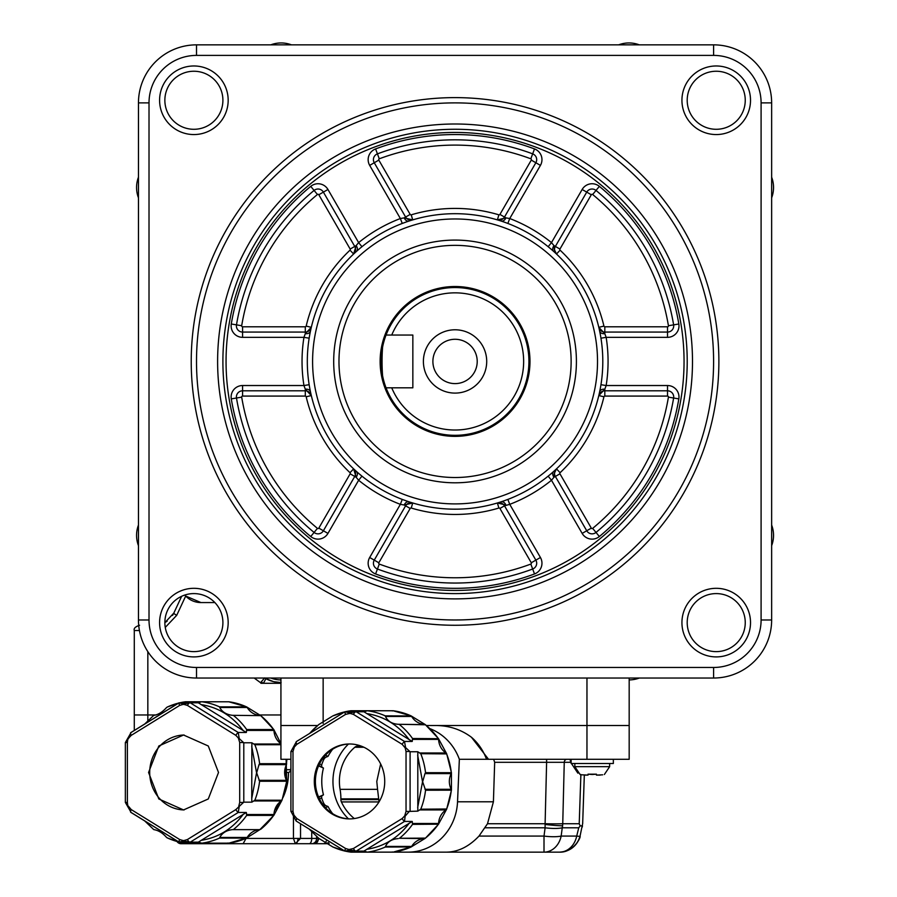 <?xml version="1.0" encoding="UTF-8"?>
<svg xmlns="http://www.w3.org/2000/svg" width="897" height="897" viewBox="0 0 897 897"><rect width="100%" height="100%" fill="white"/><g stroke="black" fill="none" stroke-linecap="round" stroke-linejoin="round"><path stroke-width="1.35" d="M159.588 622.608A34.299 34.299 0 0 1 193.887 588.309A34.299 34.299 0 0 1 228.174 622.608A34.299 34.299 0 0 1 193.887 656.907A34.299 34.299 0 0 1 159.588 622.608M222.905 622.608A29.018 29.018 0 0 0 193.887 593.59A29.018 29.018 0 0 0 164.857 622.608A29.018 29.018 0 0 0 193.887 651.626A29.018 29.018 0 0 0 222.905 622.608M681.933 622.608A34.299 34.299 0 0 1 716.221 588.309A34.299 34.299 0 0 1 750.52 622.608A34.299 34.299 0 0 1 716.221 656.907A34.299 34.299 0 0 1 681.933 622.608M745.25 622.608A29.018 29.018 0 0 0 716.221 593.59A29.018 29.018 0 0 0 687.203 622.608A29.018 29.018 0 0 0 716.221 651.626A29.018 29.018 0 0 0 745.25 622.608M681.933 100.262A34.299 34.299 0 0 1 716.221 65.974A34.299 34.299 0 0 1 750.52 100.262A34.299 34.299 0 0 1 716.221 134.561A34.299 34.299 0 0 1 681.933 100.262M745.25 100.262A29.018 29.018 0 0 0 716.221 71.244A29.018 29.018 0 0 0 687.203 100.262A29.018 29.018 0 0 0 716.221 129.291A29.018 29.018 0 0 0 745.25 100.262M159.588 100.262A34.299 34.299 0 0 1 193.887 65.974A34.299 34.299 0 0 1 228.174 100.262A34.299 34.299 0 0 1 193.887 134.561A34.299 34.299 0 0 1 159.588 100.262M222.905 100.262A29.018 29.018 0 0 0 193.887 71.244A29.018 29.018 0 0 0 164.857 100.262A29.018 29.018 0 0 0 193.887 129.291A29.018 29.018 0 0 0 222.905 100.262M600.295 388.524L600.956 384.701A147.736 147.736 0 0 0 600.956 338.18L606.159 337.339A153.017 153.017 0 0 1 606.159 385.531L604.813 389.186L598.804 395.566A6.178 6.178 0 0 1 604.813 390.812A6.178 6.178 0 0 0 598.804 395.566L603.939 396.777A153.017 153.017 0 0 1 560.098 472.697L556.476 468.862L554.335 473.358L553.965 477.26L551.476 480.254L548.145 476.161A147.736 147.736 0 0 1 402.248 499.416L409.01 501.827A5.281 3.61 108.2 0 0 404.199 505.011L400.365 504.349L402.248 499.416A147.736 147.736 0 0 1 361.962 246.72L358.632 242.616A153.017 153.017 0 0 1 400.365 218.532L404.199 217.87L412.732 219.888A6.178 6.178 0 0 1 405.612 217.052A6.178 6.178 0 0 0 412.732 219.888L411.218 214.832A153.017 153.017 0 0 1 498.889 214.832A0.908 0.908 0 0 0 499.932 214.417L531.282 160.103L535.857 162.738A6.178 6.178 0 0 0 532.672 153.858A221.615 221.615 0 0 0 377.435 153.858A6.178 6.178 0 0 0 374.251 162.738L405.612 217.052L410.176 214.417A0.908 0.908 0 0 0 411.218 214.832M556.476 468.862A6.178 6.178 0 0 0 555.366 476.453L586.728 530.766A6.178 6.178 0 0 0 596.012 532.437A221.615 221.615 0 0 0 673.625 398.01A6.178 6.178 0 0 0 667.525 390.812L667.525 385.531L606.159 385.531L600.956 384.701A147.736 147.736 0 0 1 548.145 476.161M222.893 361.435A232.166 232.166 0 0 0 455.059 593.601A232.166 232.166 0 0 0 687.214 361.435A232.166 232.166 0 0 0 455.059 129.269A232.166 232.166 0 0 0 222.893 361.435A232.166 232.166 0 0 1 455.059 129.269A232.166 232.166 0 0 1 687.214 361.435M306.18 396.777A0.908 0.908 0 0 0 305.294 396.082L305.294 390.812L242.582 390.812L242.582 396.082A0.908 0.908 0 0 0 241.685 397.136A216.334 216.334 0 0 0 317.448 528.367A0.908 0.908 0 0 0 318.816 528.12L350.166 473.807A0.908 0.908 0 0 0 350.009 472.697A153.017 153.017 0 0 1 306.18 396.777L311.304 395.566A6.178 6.178 0 0 0 305.294 390.812A6.178 6.178 0 0 1 311.304 395.566L305.294 389.186L303.948 385.531L309.151 384.701M373.421 563.226A6.178 6.178 0 0 0 377.435 569.012A221.615 221.615 0 0 0 532.672 569.012L530.822 564.067A0.908 0.908 0 0 0 531.282 562.767L499.932 508.453A0.908 0.908 0 0 0 498.889 508.038A153.017 153.017 0 0 1 411.218 508.038L412.732 502.993A6.178 6.178 0 0 0 405.612 505.818L374.251 560.132A6.178 6.178 0 0 0 377.435 569.012A221.615 221.615 0 0 0 532.672 569.012A6.178 6.178 0 0 0 535.857 560.132L504.495 505.818A6.178 6.178 0 0 0 497.375 502.993L505.908 505.011A5.281 3.61 71.8 0 0 501.098 501.827M498.889 214.832L497.375 219.888L505.908 217.87L509.743 218.532A153.017 153.017 0 0 1 551.476 242.616L553.965 245.61L554.335 249.523L556.476 254.008A6.178 6.178 0 0 1 554.537 249.523A6.178 6.178 0 0 0 556.476 254.008L560.098 250.173A153.017 153.017 0 0 1 603.939 326.093A0.908 0.908 0 0 0 604.813 326.788L667.525 326.788L667.525 332.069A6.178 6.178 0 0 0 673.625 324.871A221.615 221.615 0 0 0 596.012 190.433A6.178 6.178 0 0 0 586.728 192.115L555.366 246.428A6.178 6.178 0 0 0 554.537 249.523M667.525 385.531A11.459 11.459 0 0 1 678.827 398.885A226.885 226.885 0 0 1 599.364 536.518A11.459 11.459 0 0 1 582.153 533.401L551.476 480.254A153.017 153.017 0 0 1 509.743 504.349L540.431 557.497A11.459 11.459 0 0 1 534.511 573.957A226.885 226.885 0 0 1 375.596 573.957A11.459 11.459 0 0 1 369.687 557.497L400.365 504.349A153.017 153.017 0 0 1 358.632 480.254L327.954 533.401A11.459 11.459 0 0 1 310.743 536.518A226.885 226.885 0 0 1 231.28 398.885A11.459 11.459 0 0 1 242.582 385.531L303.948 385.531A153.017 153.017 0 0 1 303.948 337.339L305.294 333.695L311.304 327.315A147.736 147.736 0 0 1 353.631 254.008A6.178 6.178 0 0 0 354.741 246.428L323.38 192.115A6.178 6.178 0 0 0 314.096 190.433A221.615 221.615 0 0 0 236.483 324.871A6.178 6.178 0 0 0 242.582 332.069L305.294 332.069A6.178 6.178 0 0 0 311.304 327.315L306.18 326.093A153.017 153.017 0 0 1 350.009 250.173A0.908 0.908 0 0 0 350.166 249.063L318.816 194.75A0.908 0.908 0 0 0 317.448 194.503A216.334 216.334 0 0 0 241.685 325.734L231.28 323.996A226.885 226.885 0 0 1 310.743 186.363A11.459 11.459 0 0 1 327.954 189.48L358.632 242.616L356.143 245.61A5.281 3.61 -131.8 0 1 356.501 251.373M242.582 385.531L242.582 390.812A6.178 6.178 0 0 0 236.483 398.01A221.615 221.615 0 0 0 314.096 532.437A6.178 6.178 0 0 0 323.38 530.766L354.741 476.453A6.178 6.178 0 0 0 353.631 468.862L350.009 472.697M333.695 361.435A121.364 121.364 0 0 1 455.059 240.082A121.364 121.364 0 0 1 576.412 361.435A121.364 121.364 0 0 1 455.059 482.799A121.364 121.364 0 0 1 333.695 361.435M571.131 361.435A116.083 116.083 0 0 0 455.059 245.352A116.083 116.083 0 0 0 338.976 361.435A116.083 116.083 0 0 0 455.059 477.518A116.083 116.083 0 0 0 571.131 361.435M196.51 361.435A258.549 258.549 0 0 0 455.059 619.984A258.549 258.549 0 0 0 713.597 361.435A258.549 258.549 0 0 0 455.059 102.886A258.549 258.549 0 0 0 196.51 361.435M718.878 361.435A263.819 263.819 0 0 1 455.059 625.265A263.819 263.819 0 0 1 191.229 361.435A263.819 263.819 0 0 1 455.059 97.616A263.819 263.819 0 0 1 718.878 361.435M309.813 334.357L309.151 338.18A147.736 147.736 0 0 1 507.859 223.454L509.743 218.532L540.431 165.384A11.459 11.459 0 0 0 534.511 148.924A226.885 226.885 0 0 0 375.596 148.924A11.459 11.459 0 0 0 369.687 165.384L400.365 218.532L402.248 223.454A147.736 147.736 0 0 1 600.956 338.18A147.736 147.736 0 0 0 548.145 246.72L551.128 249.198M405.893 222.12L402.248 223.454M504.215 500.761L507.859 499.416L509.743 504.349L504.495 505.818A6.178 6.178 0 0 0 497.375 502.993L498.889 508.038M603.939 326.093L598.804 327.315A6.178 6.178 0 0 0 604.813 332.069L667.525 332.069A6.178 6.178 0 0 0 673.625 324.871A221.615 221.615 0 0 0 596.012 190.433A6.178 6.178 0 0 0 586.728 192.115L591.302 194.75L559.941 249.063A0.908 0.908 0 0 0 560.098 250.173M499.932 214.417L504.495 217.052A6.178 6.178 0 0 1 497.375 219.888A6.178 6.178 0 0 0 504.495 217.052L535.857 162.738A6.178 6.178 0 0 0 532.672 153.858A221.615 221.615 0 0 0 377.435 153.858L375.596 148.924M560.098 472.697A0.908 0.908 0 0 0 559.941 473.807L591.302 528.12L586.728 530.766A6.178 6.178 0 0 0 596.012 532.437A221.615 221.615 0 0 0 673.625 398.01A6.178 6.178 0 0 0 667.525 390.812L604.813 390.812L604.813 396.082A0.908 0.908 0 0 0 603.939 396.777M713.597 55.401L196.51 55.401A47.485 47.485 0 0 0 149.014 102.886L149.014 619.984A47.485 47.485 0 0 0 196.51 667.469L713.597 667.469A47.485 47.485 0 0 0 761.093 619.984L761.093 102.886A47.485 47.485 0 0 0 713.597 55.401L713.597 44.85A58.036 58.036 0 0 1 771.644 102.886L771.644 619.984A58.036 58.036 0 0 1 713.597 678.031L196.51 678.031A58.036 58.036 0 0 1 138.463 619.984L138.463 102.886A58.036 58.036 0 0 1 196.51 44.85L713.597 44.85M358.979 473.672L361.962 476.161L358.632 480.254L356.143 477.26L353.631 468.862A6.178 6.178 0 0 1 354.741 476.453L356.143 477.26A5.281 3.61 131.8 0 0 356.501 471.508M350.009 250.173L353.631 254.008L356.143 245.61L350.166 249.063M604.813 326.788L604.813 332.069A6.178 6.178 0 0 1 598.804 327.315L604.813 333.695L606.159 337.339L667.525 337.339A11.459 11.459 0 0 0 678.827 323.996A226.885 226.885 0 0 0 599.364 186.363A11.459 11.459 0 0 0 582.153 189.48L551.476 242.616L548.145 246.72M412.732 502.993L404.199 505.011L405.612 505.818A6.178 6.178 0 0 1 412.732 502.993M305.294 390.812L305.294 389.186A5.281 3.61 168.2 0 1 310.463 391.754M236.393 325.891A6.178 6.178 0 0 0 242.582 332.069L242.582 337.339L303.948 337.339L309.151 338.18M241.685 325.734A0.908 0.908 0 0 0 242.582 326.788L305.294 326.788L305.294 333.695A5.281 3.61 -168.2 0 0 310.463 331.116M405.612 217.052L404.199 217.87A5.281 3.61 -108.2 0 0 409.01 221.054M504.495 217.052L505.908 217.87A5.281 3.61 -71.8 0 1 501.098 221.054M559.941 249.063L553.965 245.61A5.281 3.61 -48.2 0 0 553.606 251.373M604.813 332.069L604.813 333.695A5.281 3.61 -11.8 0 1 599.656 331.116M604.813 390.812L604.813 389.186A5.281 3.61 11.8 0 0 599.656 391.754M554.537 473.358A6.178 6.178 0 0 0 555.366 476.453L553.965 477.26A5.281 3.61 48.2 0 1 553.606 471.508M488.529 759.288L486.522 759.288A52.766 49.582 -90 0 0 471.441 737.244L488.529 759.288L629.178 759.288L629.178 725.516L426.423 725.516L629.178 725.516L629.178 678.031M290.908 759.288L280.929 759.288L280.929 725.516L317.56 725.516L280.929 725.516L280.929 678.031M592.244 774.492L588.017 774.167L596.46 774.167L592.244 774.492M581.817 774.806L588.017 775.109L588.017 774.167M487.508 823.726L545.107 823.726L545.107 827.808L544.008 836.082L478.987 836.082L487.508 823.726L493.417 801.783L494.673 762.304L493.664 759.288M577.881 773.169L570.627 762.304L546.609 762.304L545.107 823.726A21.102 0.953 1.4 0 0 562.744 823.726A21.102 17.66 90 0 1 562.587 825.778A21.102 17.66 90 0 1 562.251 827.808A21.102 4.99 -172.4 0 1 545.107 827.808L485.21 827.808M424.976 789.282L451.157 789.282L451.438 790.201L425.548 790.212L422.644 781.78L424.976 773.606L451.157 773.606A16.886 15.866 -90 0 0 451.157 789.282L451.225 789.438M446.605 753.884L420.76 753.693A71.233 66.939 90 0 1 425.548 772.676L424.976 773.606M420.76 753.693L417.811 751.764L417.811 811.135L420.76 809.195L446.616 809.004M609.657 763.504L609.657 766.666L574.831 766.666L574.831 763.504M570.627 762.304L570.144 759.288M613.346 759.288L613.346 763.504L571.131 763.504L571.131 759.288M380.653 763.975L376.785 781.444L377.559 789.338L340.075 789.338A43.796 41.15 90 0 1 339.402 781.444A43.796 41.15 90 0 1 354.842 747.246A5.281 4.956 90 0 1 357.937 746.091L361.166 746.091M332.641 813.669A50.658 47.597 90 0 1 328.01 806.526L325.319 805.428L323.851 803.589A50.658 47.597 90 0 1 321.675 798.005L321.653 796.031L323.458 794.832A50.658 47.597 90 0 1 321.765 781.444A50.658 47.597 90 0 1 323.458 768.067L321.653 766.857L321.675 764.883A50.658 47.597 90 0 1 323.851 759.311L325.319 757.46L328.01 756.362A50.658 47.597 90 0 1 332.641 749.219M348.451 744.05A50.658 47.597 -90 0 0 332.955 781.444A50.658 47.597 -90 0 0 348.451 818.838M350.054 743.983A37.461 35.207 -90 0 0 315.396 781.444A37.461 35.207 -90 0 0 350.054 818.905M314.309 781.444A37.461 35.207 90 0 1 349.516 743.983A37.461 35.207 90 0 1 384.723 781.444A37.461 35.207 90 0 1 349.516 818.905A37.461 35.207 90 0 1 314.309 781.444M367.086 710.738L393.155 710.76L367.355 710.749L363.913 711.769L356.187 711.769L349.987 712.846L344.874 711.792L296.481 741.516L290.908 751.596L290.908 811.292L296.133 821.013L344.874 851.096L349.987 850.042L356.187 851.118L363.913 851.118L367.355 852.139L393.189 852.128L367.086 852.15M353.721 852.15A21.102 21.102 0 0 1 353.463 852.15L408.012 852.15A52.766 49.582 -90 0 0 457.537 801.783L459.354 759.288L486.522 759.288M429.887 728.633A52.766 49.582 90 0 1 459.354 759.288M588.017 775.109L584.328 775.109L582.669 823.536L580.056 836.071A21.102 1.514 -166.2 0 1 576.704 836.082L578.733 827.808L580.224 825.857L582.467 825.812L582.243 827.09M596.46 774.167L596.46 775.109L602.661 774.806M596.46 775.109L600.16 775.109M566.904 759.288A3.162 2.646 -90 0 0 564.258 762.304L562.744 823.726L579.215 823.726L580.224 825.857M582.669 823.502L584.317 775.109L582.669 823.502M580.056 836.071C577.029 845.994 570.2 851.354 559.56 852.15C573.149 852.699 581.245 837.226 580.056 836.071A21.102 21.102 0 0 1 559.56 852.15A21.102 17.66 -90 0 0 576.704 836.082L561.152 836.082A21.102 4.99 -172.4 0 1 544.008 836.082L544.008 852.15L559.56 852.15L446.101 852.15C457.907 852.083 468.862 846.723 478.987 836.082M561.062 852.094A21.102 21.102 0 0 0 563.675 851.746M567.823 850.468A21.102 21.102 0 0 0 569.393 849.717M574.259 846.185A21.102 21.102 0 0 0 576.39 843.785M576.827 843.18A21.102 21.102 0 0 0 577.646 841.913M578.128 841.061A21.102 21.102 0 0 0 578.666 839.996M579.294 838.527A21.102 21.102 0 0 0 579.776 837.08M578.733 827.808L562.251 827.808L561.152 836.082A21.102 17.66 90 0 1 544.008 852.15M471.441 737.244C461.092 729.553 449.33 725.651 436.144 725.516M446.101 852.15L408.012 852.15M377.559 789.338L379.05 801.929M354.326 818.557A46.431 43.628 90 0 1 341.398 801.929A5.281 4.956 90 0 1 340.894 799.597L340.894 798.857L378.478 798.857M340.075 789.338A52.766 49.582 90 0 1 340.894 798.857M328.01 806.526L325.443 807.659M318.57 796.985L323.458 794.832M323.458 768.067L318.57 765.903M325.443 755.229L328.01 756.362M363.913 711.769L412.228 741.449L412.53 738.511L438.409 738.702M438.409 824.186L412.53 824.377L412.228 821.439L363.913 851.118M355.324 711.915A3.162 0.942 121.6 0 0 353.396 714.371L349.976 713.384L345.637 714.371L296.862 744.331L294.351 746.999L292.994 751.484L292.994 811.415L290.931 811.415M292.994 811.415L293.891 815.059L296.862 818.557L345.637 848.517L349.056 849.515L353.396 848.517L402.159 818.557L404.682 815.9L406.038 811.415L406.038 751.484L405.13 747.829L402.159 744.331L353.396 714.371M318.771 724.608L318.771 724.608A71.233 66.939 90 0 0 309.689 733.41M331.946 716.456L319.197 724.294M349.976 713.384A3.162 1.088 -89.6 0 1 349.987 712.846L349.068 712.846A3.162 1.088 -90.4 0 0 349.056 713.384M344.874 711.792L352.723 711.769L350.884 710.749A71.233 66.939 90 0 0 345.21 711.769M425.436 724.776L398.212 724.294C391.978 723.857 387.728 721.244 385.463 716.456L385.194 715.84A71.233 66.939 90 0 0 367.355 710.749L351.344 710.929M417.811 751.764L410.097 751.764L405.59 747.571L404.502 741.449L412.228 741.449M412.228 821.439L404.502 821.439L405.13 816.169L409.301 811.415L417.811 811.135M412.53 824.377A71.233 66.939 90 0 1 399.468 838.28L424.393 838.605A16.886 15.866 -90 0 0 411.645 846.432L411.779 846.219M411.151 846.947L385.194 847.048L385.463 846.432C387.728 841.644 391.989 839.031 398.212 838.605M349.056 849.515A3.162 1.088 90.4 0 0 349.068 850.042L349.987 850.042A3.162 1.088 89.6 0 1 349.976 849.515M345.21 851.118A71.233 66.939 90 0 0 350.884 852.139L367.355 852.139A71.233 66.939 90 0 0 385.194 847.048M333.034 847.048L331.946 846.432L333.034 847.048A71.233 66.939 90 0 0 344.728 851.018L332.652 846.903M319.197 838.605L331.946 846.432M351.344 851.971L352.723 851.118L344.874 851.096M385.194 715.84L411.151 715.941M411.779 716.669L411.645 716.456A16.886 15.866 -90 0 0 424.393 724.294L424.427 724.294M438.599 739.453L438.599 739.397A16.886 15.866 -90 0 0 445.955 752.975L446.145 753.121M425.548 772.676L451.314 772.698M451.225 773.449L451.314 772.676A71.233 66.939 90 0 0 446.538 753.693L445.955 752.975L419.774 752.975M446.145 809.767L445.955 809.924A16.886 15.866 -90 0 0 438.599 823.491L438.599 823.435M399.468 838.28L425.436 838.123M424.427 838.605L425.234 838.28A71.233 66.939 90 0 0 438.297 824.377L438.599 823.491L412.418 823.491M264.806 678.031A31.664 31.664 0 0 0 280.929 682.561L273.686 681.675L265.938 678.67L263.404 683.301L261.173 681.978L264.637 677.919M261.173 681.978L260.915 683.301L280.929 683.301M172.527 615.443L173.827 613.077L164.857 622.653L167.19 621.161M181.654 596.292L173.827 613.077A5.281 0.841 25 0 0 176.72 615.308L185.701 596.034L200.962 602.571L214.876 602.571M147.837 720.672L147.837 714.965L156.1 714.965L134.292 714.965L134.292 630.535C133.552 628.461 135.312 626.711 139.562 625.265M280.929 714.965L257.248 714.965L280.929 714.965M184.804 595.047A21.102 21.102 0 0 0 200.962 602.571M328.93 843.191A5.281 4.922 -90 0 1 326.8 843.707L295.326 843.707L293.442 838.426L300.529 838.426L295.326 843.707L311.696 843.707A5.281 4.922 -90 0 0 316.619 838.426L316.619 836.576M185.466 843.18L179.748 842.148L181.059 843.707L233.265 843.707L218.453 843.18M280.929 744.723L254.849 744.723L251.878 742.794L251.732 798.577L251.878 802.165L254.849 800.225L281.849 800.225A71.233 66.501 90 0 0 286.603 781.242L259.603 781.242L256.665 772.81L259.009 764.636L286.446 764.636A16.886 15.765 -90 0 0 286.446 780.312L286.524 780.491M254.849 744.723A71.233 66.501 90 0 1 259.603 763.706L259.009 764.636M285.156 768.807A57.509 53.697 90 0 1 285.257 771.51A3.162 2.96 -90 0 0 285.997 769.693L286.378 765.051M285.156 776.14A57.509 53.697 -90 0 0 285.268 772.474L285.257 771.51M201.511 701.768L228.825 701.79L201.511 701.768L198.327 702.799L190.231 702.799L184.02 703.876L178.996 702.945L187.215 702.799L185.511 701.768L212.611 701.768M179.792 842.148A71.233 66.501 90 0 0 185.421 843.169L187.215 842.148L178.996 842.003L184.02 841.072L190.231 842.148L198.327 842.148L201.791 843.169L228.858 843.158L201.511 843.18M183.549 809.935L158.814 798.969L148.566 772.474L158.814 745.99L183.549 735.013L208.272 745.99L218.52 772.474L208.272 798.969L183.549 809.935M184.12 735.013A37.461 34.972 -90 0 0 149.709 772.474A37.461 34.972 -90 0 0 184.12 809.935M147.837 651.603L147.837 714.965L134.292 714.965L134.292 730.461M286.591 762.484L286.861 759.288M285.268 772.474L288.52 772.474A3.162 2.96 -90 0 0 290.718 769.693L290.908 767.417M288.52 772.474A55.928 52.217 90 0 1 283.004 797.489M281.176 801.077A55.928 52.217 90 0 1 274.774 810.294M220.505 843.707L243.121 843.707L246.159 838.269M220.595 843.707L230.451 843.707L233.803 842.294M230.451 843.707L295.326 843.707A5.281 2.613 90 0 0 297.939 838.426M328.268 842.575A5.281 4.922 -90 0 1 325.23 843.707L313.535 843.707M311.719 831.867L311.719 838.426L318.2 838.426A5.281 4.922 -90 0 1 313.277 843.707L311.696 843.707M228.612 701.768L228.791 701.779A71.233 66.501 90 0 1 246.518 706.87L246.72 706.982M247.337 707.722L247.191 707.486A16.886 15.765 -90 0 0 259.861 715.324L259.895 715.324M260.915 715.817L260.691 715.638A71.233 66.501 90 0 1 273.675 729.541L273.798 729.754M273.966 730.494L273.966 730.427A16.886 15.765 -90 0 0 280.929 743.759M285.964 759.288A71.233 66.501 90 0 1 286.603 763.706L286.603 763.728M286.524 764.457L286.603 763.706L259.603 763.706M281.49 800.774L281.938 800.012M253.851 800.954L281.288 800.954A16.886 15.765 -90 0 0 273.966 814.521L273.966 814.454M273.798 815.194L273.675 815.407A71.233 66.501 90 0 1 260.691 829.31L260.915 829.131M259.895 829.635L259.872 829.635A16.886 15.765 -90 0 0 247.191 837.462L247.337 837.226M286.098 759.288L286.748 781.231L282.006 800.169L273.82 815.362L259.872 829.635L232.424 829.635L259.861 829.635L246.518 838.078A71.233 66.501 90 0 1 228.791 843.169L227.928 843.001M246.72 837.966L228.825 843.169M166.595 707.486L167.694 706.87L166.595 707.486C162.536 712.05 158.309 714.662 153.925 715.324M219.518 706.87L219.754 707.486L247.191 707.486L246.518 706.87L219.518 706.87A71.233 66.501 90 0 0 201.791 701.779M198.327 702.799L246.327 732.479L246.664 729.541L273.675 729.541L273.966 730.427L246.54 730.427M232.424 715.324L260.691 715.638L232.424 715.324C226.313 714.561 222.097 711.949 219.754 707.486M246.54 814.521L273.966 814.521L273.675 815.407L246.664 815.407L246.327 812.469L198.327 842.148M185.858 843.001L201.791 843.169A71.233 66.501 90 0 0 219.518 838.078L219.754 837.462C222.254 832.898 226.481 830.286 232.424 829.635M167.694 838.078L166.595 837.462L167.694 838.078A71.233 66.501 90 0 0 178.537 841.857M153.925 829.635L153.925 829.635C158.466 830.387 162.693 832.999 166.595 837.462M178.963 702.9L131.119 732.479L125.367 742.514L127.385 742.514L127.867 738.601M131.119 732.479L130.547 732.916A3.162 0.987 58.3 0 0 131.242 735.361L128.742 738.029A3.162 0.572 -151.3 0 1 128.327 737.749M189.357 702.945A3.162 0.987 121.7 0 0 187.395 705.401L183.997 704.414A3.162 1.132 -89.6 0 1 184.02 703.876L183.1 703.876A3.162 1.132 -90.4 0 0 183.089 704.414L179.692 705.401A3.162 0.987 58.3 0 1 178.996 702.945L179.12 702.799M251.878 742.794L243.793 742.794L239.252 738.601L238.232 732.479L246.327 732.479M246.327 812.469L238.232 812.469L239.252 806.358L243.793 802.165L251.878 802.165M179.12 842.148L178.996 842.003A3.162 0.987 -58.3 0 1 179.692 839.547L183.089 840.545A3.162 1.132 90.4 0 0 183.1 841.072M127.867 806.358L127.385 802.445L125.367 802.445L131.119 812.469L178.963 842.048M128.293 806.089L131.242 809.587A3.162 0.987 -58.3 0 0 130.547 812.043L131.119 812.469M455.059 292.848A68.598 68.598 0 0 0 391.731 335.052L386.058 335.052A73.868 73.868 0 0 1 528.927 361.435A73.868 73.868 0 0 1 386.058 387.818C380.732 389.477 380.72 333.437 386.058 335.052A73.868 73.868 0 0 0 386.058 387.818L391.731 387.818A68.598 68.598 0 0 0 523.646 361.435A68.598 68.598 0 0 0 455.059 292.848M455.059 339.279A22.156 22.156 0 0 1 477.215 361.435A22.156 22.156 0 0 1 455.059 383.602A22.156 22.156 0 0 1 432.892 361.435A22.156 22.156 0 0 1 455.059 339.279M455.059 286.513A74.922 74.922 0 0 0 380.126 361.435A74.922 74.922 0 0 0 455.059 436.368A74.922 74.922 0 0 0 529.981 361.435A74.922 74.922 0 0 0 455.059 286.513M455.059 393.099A31.664 31.664 0 0 0 486.712 361.435A31.664 31.664 0 0 0 455.059 329.782A31.664 31.664 0 0 0 423.395 361.435A31.664 31.664 0 0 0 455.059 393.099M391.731 387.818L412.844 387.818L412.844 335.052L391.731 335.052M280.929 679.915A29.018 29.018 0 0 1 270.816 678.031M639.292 678.031A29.018 29.018 0 0 1 629.178 679.915M138.463 197.822A29.018 29.018 0 0 1 138.463 177.202M618.672 44.85A29.018 29.018 0 0 1 639.292 44.85M771.644 525.059A29.018 29.018 0 0 1 771.644 545.668M138.463 545.668A29.018 29.018 0 0 1 138.463 525.059M270.816 44.85A29.018 29.018 0 0 1 291.435 44.85M771.644 177.202A29.018 29.018 0 0 1 771.644 197.822M684.052 361.435A229.004 229.004 0 0 0 455.059 132.442A229.004 229.004 0 0 0 226.055 361.435A229.004 229.004 0 0 0 455.059 590.439A229.004 229.004 0 0 0 684.052 361.435M312.593 361.435A142.466 142.466 0 0 0 455.059 503.901A142.466 142.466 0 0 0 597.514 361.435A142.466 142.466 0 0 0 455.059 218.969A142.466 142.466 0 0 0 312.593 361.435M692.495 361.435A237.436 237.436 0 0 1 455.059 598.882A237.436 237.436 0 0 1 217.612 361.435A237.436 237.436 0 0 1 455.059 123.999A237.436 237.436 0 0 1 692.495 361.435M411.218 508.038A0.908 0.908 0 0 0 410.176 508.453L378.826 562.767L369.687 557.497M242.582 337.339A11.459 11.459 0 0 1 231.28 323.996M378.826 562.767A0.908 0.908 0 0 0 379.285 564.067A216.334 216.334 0 0 0 530.822 564.067M678.827 398.885L668.422 397.136A0.908 0.908 0 0 0 667.525 396.082L604.813 396.082M667.525 326.788A0.908 0.908 0 0 0 668.422 325.734A216.334 216.334 0 0 0 592.659 194.503A0.908 0.908 0 0 0 591.302 194.75M531.282 160.103A0.908 0.908 0 0 0 530.822 158.803A216.334 216.334 0 0 0 379.285 158.803A0.908 0.908 0 0 0 378.826 160.103L410.176 214.417M377.435 153.858L379.285 158.803M350.166 473.807L354.741 476.453M236.393 396.99A6.178 6.178 0 0 0 236.483 398.01A221.615 221.615 0 0 0 314.096 532.437A6.178 6.178 0 0 0 323.38 530.766L327.954 533.401M373.421 159.655A6.178 6.178 0 0 0 374.251 162.738L378.826 160.103M354.741 246.428A6.178 6.178 0 0 1 353.631 254.008A147.736 147.736 0 0 0 311.304 327.315A6.178 6.178 0 0 1 305.294 332.069M534.511 573.957L532.672 569.012A6.178 6.178 0 0 0 535.857 560.132L531.282 562.767M318.816 194.75L323.38 192.115A6.178 6.178 0 0 0 314.096 190.433A221.615 221.615 0 0 0 236.483 324.871M305.294 326.788A0.908 0.908 0 0 0 306.18 326.093M305.294 396.082L242.582 396.082M591.302 528.12A0.908 0.908 0 0 0 592.659 528.367A216.334 216.334 0 0 0 668.422 397.136M241.685 397.136L231.28 398.885M317.448 528.367L310.743 536.518M318.816 528.12L323.38 530.766M317.448 194.503L310.743 186.363M242.582 326.788L242.582 332.069M534.511 148.924L530.822 158.803M599.364 186.363L592.659 194.503M678.827 323.996L668.422 325.734M667.525 390.812L667.525 396.082M559.941 473.807L555.366 476.453M599.364 536.518L592.659 528.367M499.932 508.453L504.495 505.818M375.596 573.957L379.285 564.067M410.176 508.453L405.612 505.818M323.38 192.115L327.954 189.48M535.857 162.738L540.431 165.384M374.251 162.738L369.687 165.384M586.728 530.766L582.153 533.401M667.525 332.069L667.525 337.339M586.728 192.115L582.153 189.48M535.857 560.132L540.431 557.497M713.597 678.031L713.597 667.469M761.093 619.984L771.644 619.984M761.093 102.886L771.644 102.886M196.51 678.031L196.51 667.469M138.463 619.984L149.014 619.984M196.51 55.401L196.51 44.85M138.463 102.886L149.014 102.886M586.963 678.031L586.963 759.288M323.144 723.408L323.144 678.031M562.587 825.778A21.102 1.648 -173.1 0 1 545.107 824.433M417.677 755.341L422.532 781.78L417.677 807.547M344.908 850.973A3.162 0.942 -58.4 0 1 345.637 848.517M296.133 821.013A3.162 0.942 -58.4 0 1 296.862 818.557M290.931 751.484L292.994 751.484M296.133 741.886A3.162 0.942 58.4 0 0 296.862 744.331M344.908 711.915A3.162 0.942 58.4 0 0 345.637 714.371M579.215 823.726L580.886 774.503M494.673 762.304L546.609 762.304L546.609 759.288M493.417 801.783L457.537 801.783M340.894 799.597L378.478 799.597M354.842 747.246L363.89 747.246M341.398 801.929L378.994 801.929M324.019 756.889L325.319 757.46M322.584 758.75L323.851 759.311M319.489 763.919L321.675 764.883M321.653 766.857L318.715 765.567M318.715 797.332L321.653 796.031M319.489 798.969L321.675 798.005M322.584 804.138L323.851 803.589M325.319 805.428L324.019 806.011M366.682 713.552C384.073 716.322 398.234 725.023 409.178 739.666M409.178 823.222C398.234 837.865 384.073 846.566 366.682 849.336M336.397 845.893L316.619 833.739M316.619 729.149L336.397 716.995M351.075 710.749L366.795 710.749M385.463 716.456L411.645 716.456L410.972 715.84A71.233 66.939 90 0 0 393.121 710.749L392.247 710.929M412.418 739.397L438.599 739.397L438.297 738.511A71.233 66.939 90 0 0 425.234 724.608L398.212 724.294M404.502 741.449L356.187 711.769M404.099 741.886A3.162 0.942 121.6 0 0 402.159 744.331M409.301 751.484L406.038 751.484M399.468 724.608A71.233 66.939 90 0 1 412.53 738.511M410.097 811.135L410.097 751.764M409.301 811.415L406.038 811.415M404.099 821.013A3.162 0.942 -121.6 0 1 402.159 818.557M451.314 790.212A71.233 66.939 90 0 1 446.538 809.195L445.955 809.924L419.774 809.924M425.548 790.212A71.233 66.939 90 0 1 420.76 809.195M392.247 851.971L393.121 852.139A71.233 66.939 90 0 0 410.972 847.048L411.645 846.432L385.463 846.432M356.187 851.118L404.502 821.439M355.324 850.973A3.162 0.942 -121.6 0 1 353.396 848.517M366.795 852.139L351.075 852.139M333.034 715.84A71.233 66.939 90 0 1 344.728 711.882L332.652 715.985M254.187 678.031L260.915 682.976M139.439 630.535L134.292 630.535M165.261 627.407L176.72 615.308M176.944 841.453A5.281 5.012 90 0 0 181.059 843.707L176.675 841.375M251.732 746.371L256.564 772.81L251.732 798.577M285.997 769.693L290.718 769.693M309.241 843.707A5.281 2.478 -90 0 0 311.719 838.426L300.529 838.426L300.529 823.861M245.778 838.426L293.442 838.426L293.442 815.261M318.85 838.426L318.2 837.899M328.997 843.247A5.281 4.922 90 0 1 326.99 843.707M323.492 843.707A5.281 3.196 -90 0 0 326.261 841.05M167.694 706.87A71.233 66.501 90 0 1 178.537 703.102L167.291 707.027M179.792 702.799A71.233 66.501 90 0 1 185.421 701.779M233.691 715.638A71.233 66.501 90 0 1 246.664 729.541M286.603 781.242L286.446 780.312L259.009 780.312M259.603 781.242A71.233 66.501 90 0 1 254.849 800.225M246.664 815.407A71.233 66.501 90 0 1 233.691 829.31M219.518 838.078L246.518 838.078L247.191 837.462L219.754 837.462M201.231 843.169L185.612 843.169M152.311 719.316L169.802 708.495M185.858 701.959L200.491 701.959M201.074 704.582C218.341 707.352 232.413 716.053 243.289 730.696M280.929 744.005L253.851 744.005M243.289 814.252C232.413 828.895 218.341 837.596 201.074 840.366M169.802 836.453L152.311 825.632M128.742 738.029L128.293 738.859M183.997 704.414L183.089 704.414M238.232 732.479L190.231 702.799M242.975 742.514L239.701 742.514L238.355 738.029A3.162 0.572 -28.7 0 1 238.804 737.749M237.806 732.916A3.162 0.987 121.7 0 0 235.855 735.361L238.355 738.029M243.793 802.165L243.793 742.794M237.806 812.043A3.162 0.987 -121.7 0 1 235.855 809.587L239.252 806.358M242.975 802.445L239.701 802.445L238.804 806.089M190.231 842.148L238.232 812.469M183.089 840.545L183.997 840.545A3.162 1.132 89.6 0 0 184.02 841.072M189.357 842.003A3.162 0.987 -121.7 0 1 187.395 839.547L183.997 840.545M127.385 802.445L127.385 742.514M131.242 735.361L179.692 705.401M187.395 705.401L235.855 735.361M239.701 742.514L239.701 802.445M235.855 809.587L187.395 839.547M179.692 839.547L131.242 809.587M574.831 766.666L580.101 774.492M609.657 766.666L604.376 774.492M345.177 711.769L350.929 710.749L376.83 710.738M345.177 851.118L350.929 852.15L376.83 852.15M309.431 829.321L318.94 838.504M309.431 733.567L318.94 724.395M393.155 710.76L411.061 715.862L425.357 724.653L438.431 738.556L446.672 753.738L451.438 772.687L451.438 790.201L446.672 809.15L438.431 824.332L425.369 838.247L411.061 847.026L393.155 852.139M281.142 682.561L273.686 681.675M329.132 843.393L327.338 843.707M318.895 838.471L317.415 842.104L313.625 843.707M329.087 843.337L327.147 843.707M228.825 701.79L246.619 706.892L260.836 715.683L273.82 729.586L280.929 743.691M144.753 723.991L153.69 715.414M185.466 701.779L179.748 702.799M178.559 841.868L167.291 837.921M144.753 820.968L153.69 829.534M185.511 843.18L201.444 843.18M125.356 742.615L125.356 802.333M178.974 702.822L130.895 732.557M130.895 812.39L178.974 842.126"/></g></svg>
